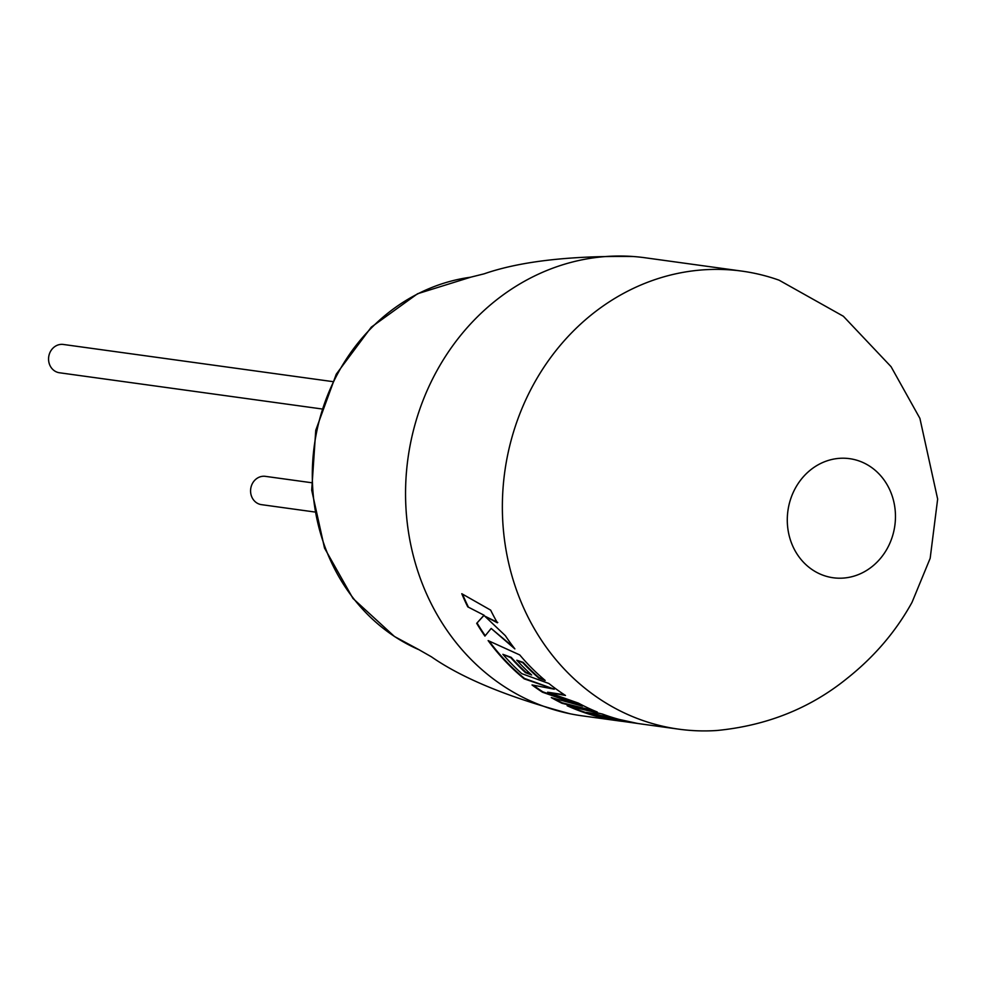 <?xml version="1.0" encoding="UTF-8"?>
<svg xmlns="http://www.w3.org/2000/svg" width="987" height="987" viewBox="0 0 987 987"><rect width="100%" height="100%" fill="white"/><g stroke="black" fill="none" stroke-linecap="round" stroke-linejoin="round"><path stroke-width="1.48" d="M716.994 730.491A231.192 207.566 -82.1 0 1 678.809 729.171A231.192 207.566 -82.1 0 1 601.034 699.919A231.192 207.566 -82.1 0 1 533.436 384.609A231.192 207.566 -82.1 0 1 742.002 271.129A231.192 207.566 -82.1 0 1 779.113 280.197L843.354 316.247L891.064 366.683L919.896 418.352L937.65 499.077L930.173 558.297L912.037 602.304C895.974 631.433 874.297 656.824 846.982 678.488C810.191 708.284 766.85 725.618 716.994 730.491M887.387 548.254A60.108 53.964 -82.1 0 1 812.943 570.153A60.108 53.964 -82.1 0 1 795.362 488.17A60.108 53.964 -82.1 0 1 869.806 466.271A60.108 53.964 -82.1 0 1 887.387 548.254M621.983 721.312A231.192 207.566 -82.1 0 1 619.528 720.991L581.997 715.809A231.192 207.566 -82.1 0 1 570.091 713.774A231.192 207.566 -82.1 0 1 504.221 686.557A231.192 207.566 -82.1 0 1 436.624 371.26A231.192 207.566 -82.1 0 1 633.173 256.509A231.192 207.566 -82.1 0 1 645.19 257.78L742.002 271.129M311.287 482.68L265.38 476.351A14.287 12.831 97.9 0 0 251.364 485.962A14.287 12.831 97.9 0 0 256.669 502.839A14.287 12.831 97.9 0 0 261.481 504.653L314.483 511.969M321.466 408.902L59.467 372.765A14.287 12.831 -82.1 0 1 54.655 370.952A14.287 12.831 -82.1 0 1 49.35 354.074A14.287 12.831 -82.1 0 1 63.365 344.463L332.471 381.574M619.528 720.991A231.192 207.566 -82.1 0 1 614.21 720.177L640.168 723.816M614.728 719.178L621.279 720.794A231.192 207.566 -82.1 0 1 601.749 715.612L637.972 723.533M614.63 719.683A231.192 207.566 -82.1 0 1 595.173 714.255L586.327 712.367A231.192 207.566 -82.1 0 0 607.61 718.598L600.787 717.413A231.192 207.566 -82.1 0 1 567.143 705.73L602.563 714.094A231.192 207.566 -82.1 0 0 636.27 723.2A231.192 207.566 -82.1 0 0 642.377 724.137L678.809 729.171M565.477 695.465A231.192 207.566 -82.1 0 1 564.601 694.885A231.192 207.566 -82.1 0 1 548.883 683.497L521.802 673.652A231.192 207.566 -82.1 0 1 502.889 654.319L510.859 657.712A231.192 207.566 -82.1 0 0 525.528 672.665L531.648 674.972A231.192 207.566 -82.1 0 1 516.806 660.229L522.851 662.758A231.192 207.566 -82.1 0 0 538.828 678.143L545.169 680.438A231.192 207.566 -82.1 0 1 519.754 654.936L488.133 640.6A231.192 207.566 -82.1 0 0 517.669 673.245A231.192 207.566 -82.1 0 0 524.208 678.859L554.299 689.185L532.018 684.953A231.192 207.566 -82.1 0 0 541.752 691.739A231.192 207.566 -82.1 0 0 542.542 692.245L582.54 706.161L551.314 697.599A231.192 207.566 -82.1 0 0 561.985 703.287L597.258 712.022A231.192 207.566 -82.1 0 1 578.444 703.139L547.625 692.208L565.477 695.465M483.716 615.53L476.696 623.34A231.192 207.566 -82.1 0 0 484.925 636.097L491.168 628.435L514.869 648.891A231.192 207.566 -82.1 0 1 505.332 635.653L484.654 616.061L497.374 622.785A231.192 207.566 -82.1 0 1 490.65 610.126L461.793 593.718A231.192 207.566 -82.1 0 0 467.739 606.832L484.123 615.259L476.696 623.34M467.739 606.832L484.123 615.259M485.246 635.702A230.662 207.097 -82.1 0 1 477.091 623.044M513.585 647.238L491.168 628.435M497.769 622.489L484.654 616.061M468.159 606.573A230.662 207.097 -82.1 0 1 462.484 594.112M547.625 692.208L564.428 694.774M525.528 672.665L525.837 672.258A230.662 207.097 -82.1 0 1 511.192 657.354L502.889 654.319M525.837 672.258L530.661 674.084M538.828 678.143L539.124 677.724A230.662 207.097 -82.1 0 1 523.184 662.376L516.806 660.229M539.124 677.724L544.096 679.537M524.208 678.859L524.492 678.439A230.662 207.097 -82.1 0 1 517.965 672.838A230.662 207.097 -82.1 0 1 489.071 641.044M524.492 678.439L554.299 689.185M533.177 685.175A230.662 207.097 -82.1 0 0 542.776 691.788L542.542 692.245M542.776 691.788L582.54 706.161M553.423 698.191A230.662 207.097 -82.1 0 0 562.183 702.806L561.985 703.287M562.183 702.806L594.359 710.813M600.084 716.71A230.662 207.097 -82.1 0 1 569.98 706.445M609.411 717.919A230.662 207.097 -82.1 0 1 595.321 713.761L586.327 712.367M608.436 716.969L601.749 715.612M608.572 716.476L618.652 719.276M419.253 649.853L394.467 636.504L352.976 598.455L324.513 548.056L311.707 490.157L315.754 430.295L336.259 374.184L371.285 327.153L417.563 293.744L470.663 277.211A193.859 174.057 97.9 0 0 338.368 372.42A193.859 174.057 97.9 0 0 395.047 636.812A193.859 174.057 97.9 0 0 419.253 649.841M570.091 713.774C508.798 697.464 462.57 678.476 431.418 656.811L418.463 649.421M469.775 277.409L484.123 273.831C519.853 261.407 569.536 255.633 633.173 256.509"/></g></svg>
